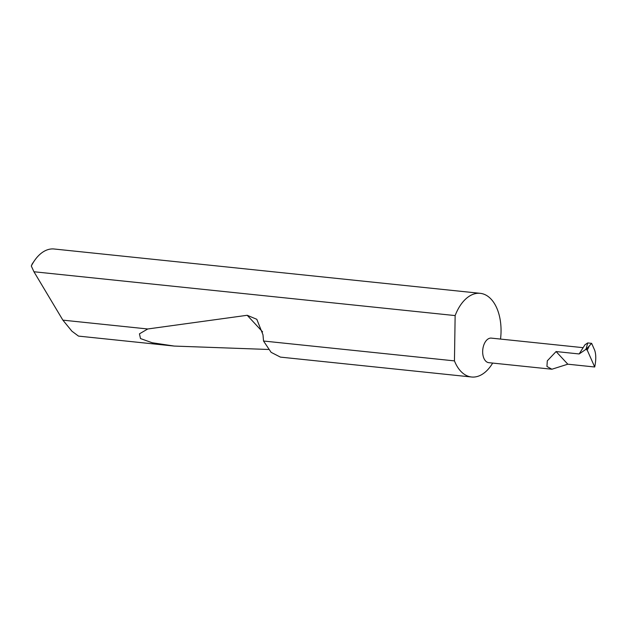 <?xml version="1.0" encoding="UTF-8"?>
<svg xmlns="http://www.w3.org/2000/svg" width="626" height="626" viewBox="0 0 626 626"><rect width="100%" height="100%" fill="white"/><g stroke="black" fill="none" stroke-linecap="round" stroke-linejoin="round"><path stroke-width="0.94" d="M556.091 351.554L547.304 360.834L546.936 366.46L551.897 369.23L567.813 364.191L556.091 351.554L579.16 353.956L585.67 349.519L586.296 348.259L585.67 349.519M551.897 369.23L488.757 362.665A12.34 7.301 -84.1 0 1 484.172 344.073A12.34 7.301 -84.1 0 1 491.308 338.118L583.127 347.673M500.526 339.081A42.059 24.899 95.9 0 0 480.259 293.336L54.126 248.999A42.059 24.899 95.9 0 0 34.532 260.557A42.059 24.899 95.9 0 0 31.3 266.027L33.945 271.754L62.882 320.144L71.92 331.201L78.5 336.107L174.302 346.076L152.149 342.743L140.49 338.556L139.441 333.846L147.752 328.979L247.207 315.285L256.801 319.299L262.983 334.785L263.53 341.021L454.453 360.889A42.059 24.899 95.9 0 0 471.558 377.001A42.059 24.899 95.9 0 0 492.678 363.072M263.53 341.021L271.113 352.336L280.401 357.11L471.558 377.001M268.538 349.472L174.302 346.076M62.882 320.144L147.752 328.979M480.259 293.336A42.059 24.899 95.9 0 0 455.924 313.634A42.059 24.899 95.9 0 0 455.141 315.582L33.945 271.754M591.633 343.345L586.061 349.457L587.235 350.13L594.7 366.993C596.124 360.138 596.124 354.559 594.692 350.27L591.633 343.345L587.681 342.931L584.934 344.809L579.16 353.956M587.681 342.931L586.296 348.259M454.453 360.889L455.141 315.582M31.3 266.027L32.239 263.914M594.7 366.993L567.813 364.191M589.348 345.881L587.235 350.13M247.207 315.285L262.599 331.874M32.036 264.172L34.532 260.557"/></g></svg>
